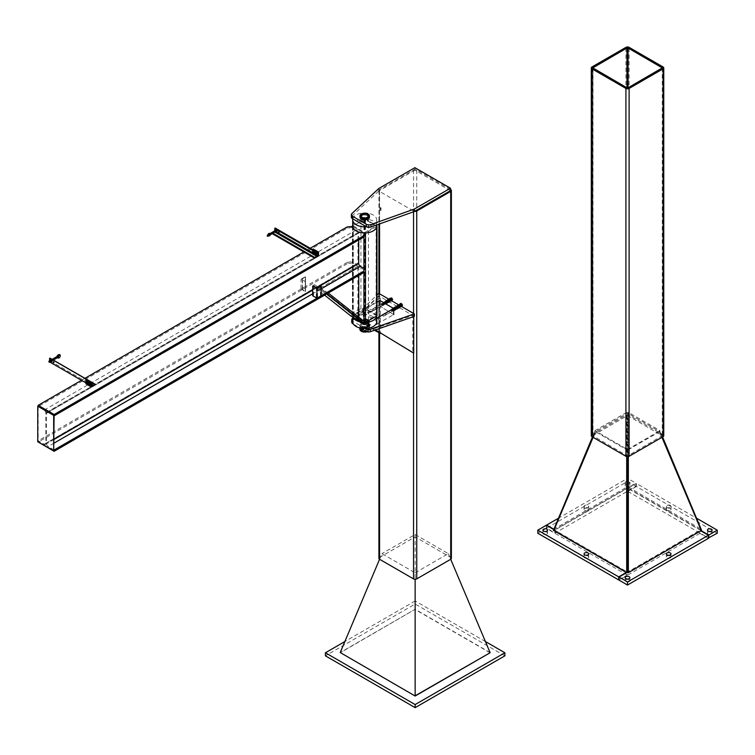 <?xml version="1.0" encoding="UTF-8"?>
<svg xmlns="http://www.w3.org/2000/svg" width="755" height="755" viewBox="0 0 755 755"><rect width="100%" height="100%" fill="white"/><g stroke="black" fill="none" stroke-linecap="round" stroke-linejoin="round"><path stroke-width="0.57" stroke-dasharray="3.77 2.83" d="M546.875 534.172A2.331 1.34 0 0 0 547.554 533.228A2.331 1.34 0 0 0 545.223 531.879A2.331 1.34 0 0 0 542.902 533.228A2.331 1.34 0 0 0 544.336 534.465A2.331 1.34 0 0 0 546.875 534.172M553.453 529.387L627.207 571.969L626.31 572.488M619.024 579.755L627.207 575.036L627.207 571.969M627.207 575.036L546.29 528.321L546.29 525.253M588.022 557.936A2.331 1.34 0 0 0 588.702 556.982A2.331 1.34 0 0 0 586.371 555.633A2.331 1.34 0 0 0 584.049 556.982A2.331 1.34 0 0 0 585.484 558.219A2.331 1.34 0 0 0 588.022 557.936M546.29 528.321L537.796 533.228M629.17 579.783A2.331 1.34 0 0 0 626.631 579.5A2.331 1.34 0 0 0 625.197 580.737A2.331 1.34 0 0 0 627.518 582.077A2.331 1.34 0 0 0 629.849 580.737A2.331 1.34 0 0 0 629.17 579.783M626.631 572.667L699.942 530.34L700.829 530.859M708.435 538.315L699.942 533.408L699.942 530.34M699.942 533.408L619.024 580.123M670.317 556.029A2.331 1.34 0 0 0 667.779 555.737A2.331 1.34 0 0 0 666.344 556.982A2.331 1.34 0 0 0 668.666 558.322A2.331 1.34 0 0 0 670.997 556.982A2.331 1.34 0 0 0 670.317 556.029M717.25 533.228L636.333 486.503L636.333 483.445L696.978 518.449M667.024 505.454A2.331 1.34 180 0 1 669.562 505.161A2.331 1.34 180 0 1 670.997 506.397A2.331 1.34 180 0 1 668.666 507.747A2.331 1.34 180 0 1 666.344 506.397A2.331 1.34 180 0 1 667.024 505.454M701.15 530.671L627.839 488.343L636.333 483.445M636.333 486.503L627.839 491.411L627.839 488.343M667.024 508.521A2.331 1.34 0 0 0 666.344 509.465A2.331 1.34 0 0 0 668.666 510.814A2.331 1.34 0 0 0 670.997 509.465A2.331 1.34 0 0 0 669.562 508.228A2.331 1.34 0 0 0 667.024 508.521M708.171 532.275A2.331 1.34 0 0 0 707.492 533.228A2.331 1.34 0 0 0 709.813 534.568A2.331 1.34 0 0 0 712.144 533.228A2.331 1.34 0 0 0 710.71 531.982A2.331 1.34 0 0 0 708.171 532.275M627.839 491.411L708.435 537.947M636.012 486.324L627.518 481.416L546.601 528.132L555.104 533.039L636.012 486.324L636.012 483.257L555.104 529.972L553.575 529.095M555.104 533.039L555.104 529.972M546.601 528.132L546.601 525.442M627.518 481.416L627.518 478.359L636.012 483.257M584.729 510.418A2.331 1.34 0 0 0 587.267 510.71A2.331 1.34 0 0 0 588.702 509.465A2.331 1.34 0 0 0 586.371 508.124A2.331 1.34 0 0 0 584.049 509.465A2.331 1.34 0 0 0 584.729 510.418M584.729 507.351A2.331 1.34 180 0 1 584.049 506.397A2.331 1.34 180 0 1 586.371 505.057A2.331 1.34 180 0 1 588.702 506.397A2.331 1.34 180 0 1 587.267 507.643A2.331 1.34 180 0 1 584.729 507.351M625.876 486.664A2.331 1.34 0 0 0 628.415 486.956A2.331 1.34 0 0 0 629.849 485.71A2.331 1.34 0 0 0 627.518 484.37A2.331 1.34 0 0 0 625.197 485.71A2.331 1.34 0 0 0 625.876 486.664M625.876 483.596A2.331 1.34 180 0 1 625.197 482.643A2.331 1.34 180 0 1 627.518 481.303A2.331 1.34 180 0 1 629.849 482.643A2.331 1.34 180 0 1 627.518 483.993A2.331 1.34 180 0 1 625.876 483.596M558.068 518.449L627.518 478.359M628.349 456.567L628.349 449.735L659.889 431.53L659.058 431.284L700.791 530.161L627.518 487.862L554.255 530.161L595.978 431.275L627.518 413.07L627.518 456.662L627.528 413.07L659.058 431.275L627.528 449.489L627.518 456.662L627.518 449.489L595.978 431.284L554.255 530.161L627.518 572.46L700.791 530.161L659.058 431.284L659.889 430.567L628.349 412.362L627.528 413.07M701.319 529.708L700.791 530.161L701.612 530.406M662.579 436.956L659.889 430.567M628.349 412.362L628.349 487.145L627.518 487.853L626.697 487.145L626.697 412.362L627.518 413.07M628.349 487.145L701.612 529.453M553.717 529.708L554.255 530.161L553.424 530.406M553.424 529.453L626.697 487.145M626.697 412.362L595.157 430.567L595.978 431.275L595.157 431.53L626.697 449.735L626.697 456.567M595.157 430.567L592.458 436.956M592.779 437.145L595.157 431.53M626.697 449.735L627.518 449.489M628.349 449.735L627.528 449.489M659.889 431.53L662.258 437.145M663.758 435.748A2.256 1.302 0 0 0 663.098 434.823L629.113 415.203A2.256 1.302 0 0 0 625.923 415.203L591.948 434.823A2.256 1.302 0 0 0 591.288 435.748M593.005 435.437L626.99 415.816L628.056 415.816L662.248 435.748L628.056 455.671L626.99 455.671L592.788 435.748L593.005 68.205L593.005 436.05M378.765 332.955L378.765 296.168L380.312 296.696L380.312 332.851M374.942 330.105L357.398 319.091L380.312 296.696M378.765 296.168L355.841 318.563L357.398 319.091M355.841 318.563L374.489 330.265M374.018 328.689L412.806 315.458L412.806 352.236L375.49 329.916M413.721 316.562L374.942 329.586M413.721 353.132L412.806 352.236M413.721 316.354L412.806 315.458M367.355 326A3.756 2.171 0 0 0 368.459 324.471A3.756 2.171 0 0 0 364.703 322.3A3.756 2.171 0 0 0 360.947 324.471A3.756 2.171 0 0 0 363.268 326.471A3.756 2.171 0 0 0 367.355 326M367.355 323.546A3.756 2.171 180 0 1 363.268 324.018A3.756 2.171 180 0 1 360.947 322.017A3.756 2.171 180 0 1 364.703 319.846A3.756 2.171 180 0 1 368.459 322.017A3.756 2.171 180 0 1 367.355 323.546M388.636 299.046L391.656 300.792M398.517 304.756L401.528 306.492M414.344 316.345L378.774 295.809L378.774 293.355M352.689 318.242L376.981 295.063M378.774 295.809L352.283 321.092A3.756 2.171 0 0 0 351.736 322.215M365.439 328.567L352.84 321.29A3.756 2.171 180 0 1 352.689 321.205M353.482 324.112L360.428 328.132M367.355 218.714A3.756 2.171 180 0 1 363.268 219.177A3.756 2.171 180 0 1 360.947 217.176A3.756 2.171 180 0 1 364.703 215.015A3.756 2.171 180 0 1 368.459 217.176A3.756 2.171 180 0 1 367.355 218.714M450.452 190.666L414.882 170.12L414.882 167.676M414.882 170.12L378.774 190.968L378.774 188.514M367.355 221.158A3.756 2.171 0 0 0 368.459 219.63A3.756 2.171 0 0 0 364.703 217.459A3.756 2.171 0 0 0 360.947 219.63A3.756 2.171 0 0 0 363.268 221.63A3.756 2.171 0 0 0 367.355 221.158M380.397 210.296L380.973 210.437L380.397 210.296M378.774 190.968L351.934 216.024A3.756 2.171 0 0 0 351.368 217.166M367.355 215.647A3.756 2.171 0 0 0 363.268 215.175A3.756 2.171 0 0 0 360.947 217.176A3.756 2.171 0 0 0 364.703 219.346A3.756 2.171 0 0 0 368.459 217.176A3.756 2.171 0 0 0 367.355 215.647M369.431 217.176A4.728 2.727 0 0 0 368.053 215.251A4.728 2.727 0 0 0 362.891 214.656A4.728 2.727 0 0 0 359.975 217.176M367.355 327.594A3.756 2.171 180 0 1 368.459 329.123A3.756 2.171 180 0 1 367.355 330.662A3.756 2.171 180 0 1 362.051 330.662A3.756 2.171 180 0 1 360.947 329.123A3.756 2.171 180 0 1 363.268 327.123A3.756 2.171 180 0 1 367.355 327.594M367.355 326.679L366.911 325.301L367.355 326.679M367.251 214.599A3.756 2.171 0 0 0 362.164 214.599M360.956 216.072A3.756 2.171 0 0 0 360.947 216.194A3.756 2.171 0 0 0 364.703 218.365A3.756 2.171 0 0 0 368.459 216.194A3.756 2.171 0 0 0 368.449 216.072M361.532 328.689L362.494 329.765L361.532 328.689M367.147 327.963A3.454 1.991 0 0 0 362.258 327.963A3.454 1.991 0 0 0 362.258 330.784A3.454 1.991 0 0 0 367.147 330.784A3.454 1.991 0 0 0 367.147 327.963M367.383 320.469A3.794 2.189 0 0 0 363.249 319.988A3.794 2.189 0 0 0 360.909 322.017A3.794 2.189 0 0 0 364.703 324.206A3.794 2.189 0 0 0 368.497 322.017A3.794 2.189 0 0 0 367.383 320.469M368.053 320.082A4.728 2.727 0 0 0 362.891 319.488A4.728 2.727 0 0 0 359.975 322.017A4.728 2.727 0 0 0 364.703 324.744A4.728 2.727 0 0 0 369.431 322.017A4.728 2.727 0 0 0 368.053 320.082M367.383 320.101A3.794 2.189 180 0 1 368.497 321.649A3.794 2.189 180 0 1 364.703 323.838A3.794 2.189 180 0 1 360.909 321.649A3.794 2.189 180 0 1 363.249 319.629A3.794 2.189 180 0 1 367.383 320.101M368.053 319.714A4.728 2.727 180 0 1 369.431 321.649A4.728 2.727 180 0 1 364.703 324.376A4.728 2.727 180 0 1 359.975 321.649A4.728 2.727 180 0 1 362.891 319.12A4.728 2.727 180 0 1 368.053 319.714M360.824 329.095L361.796 330.161L360.824 329.095M361.503 328.708L362.466 329.775L362.023 328.406L361.503 328.708M367.383 327.821A3.794 2.189 0 0 0 363.249 327.349A3.794 2.189 0 0 0 360.909 329.369A3.794 2.189 0 0 0 362.023 330.916A3.794 2.189 0 0 0 366.156 331.398A3.794 2.189 0 0 0 368.497 329.369A3.794 2.189 0 0 0 367.383 327.821M360.616 330.747A4.728 2.727 180 0 1 359.975 329.369A4.728 2.727 180 0 1 366.515 326.849A4.728 2.727 180 0 1 369.431 329.369A4.728 2.727 180 0 1 367.024 331.756M362.023 327.245A3.794 2.189 180 0 1 360.909 325.698A3.794 2.189 180 0 1 364.703 323.508A3.794 2.189 180 0 1 368.497 325.698A3.794 2.189 180 0 1 366.156 327.717A3.794 2.189 180 0 1 362.023 327.245M366.515 323.168A4.728 2.727 0 0 0 359.975 325.698A4.728 2.727 0 0 0 364.703 328.425A4.728 2.727 0 0 0 369.431 325.698A4.728 2.727 0 0 0 366.515 323.168M367.411 325.292L368.44 326.33L367.411 325.292M366.741 325.688L367.77 326.717L366.741 325.688M369.62 325.027L370.356 324.886L369.45 323.923L369.62 325.027M361.201 329.888L361.787 330.086L361.032 328.784L361.201 329.888M369.733 324.914L370.356 324.792L369.903 324.008L369.733 324.914M360.503 328.482L361.532 330.633L362.315 330.388M362.183 329.199L360.852 328.368M360.626 329.671L360.022 330.02M361.532 330.633L360.937 330.983M367.968 324.301L369.072 326.585L367.685 326.377L367.477 324.471A1.274 0.736 -120 0 0 367.128 325.235A1.274 0.736 -120 0 0 367.685 326.377A1.274 0.736 -120 0 0 368.572 326.755A1.274 0.736 -120 0 0 368.921 326A1.274 0.736 -120 0 0 368.374 324.848A1.274 0.736 -120 0 0 367.477 324.471L368.393 324.055L367.562 324.31L367.704 325.575L368.666 326.594L369.497 326.339L368.393 324.055M367.827 326.066L368.402 326.264L367.647 324.961L367.827 326.066M368.402 325.726L368.232 324.631L368.987 325.924L368.402 325.726M368.959 324.518A1.274 0.736 60 0 1 369.506 325.66A1.274 0.736 60 0 1 369.252 326.386A1.274 0.736 60 0 1 369.157 326.424A1.274 0.736 60 0 1 368.261 326.037A1.274 0.736 60 0 1 367.713 324.895A1.274 0.736 60 0 1 367.968 324.169A1.274 0.736 60 0 1 368.062 324.131A1.274 0.736 60 0 1 368.959 324.518M368.685 325.792A1.274 0.736 -120 0 0 369.676 326.141A1.274 0.736 -120 0 0 369.676 324.659A1.274 0.736 -120 0 0 368.393 323.923A1.274 0.736 -120 0 0 368.685 325.792M368.846 325.443L368.695 324.442L369.374 325.622L368.846 325.443M368.421 325.688L368.95 325.867L368.27 324.688L368.421 325.688M392.619 310.692A0.972 0.566 -120 0 0 391.439 309.446A0.972 0.566 -120 0 0 392.421 311.145A0.972 0.566 -120 0 0 392.619 310.692M383.908 315.722A0.972 0.566 60 0 1 382.738 315.609A0.972 0.566 60 0 1 383.483 314.741A0.972 0.566 60 0 1 383.908 315.722M381.36 304.199A0.972 0.566 -120 0 0 382.54 305.435A0.972 0.566 -120 0 0 381.568 303.746A0.972 0.566 -120 0 0 381.36 304.199M372.659 309.22A0.972 0.566 -120 0 0 373.838 310.465A0.972 0.566 -120 0 0 372.857 308.776A0.972 0.566 -120 0 0 372.659 309.22M393.685 314.618L380.303 306.398L393.685 314.618L376.688 324.178A12.165 7.022 180 0 0 376.764 323.442A12.165 7.022 180 0 0 363.315 316.458L363.098 310.201L376.981 302.189M393.685 314.127L393.685 308.484L380.303 300.764L380.303 306.398M363.098 310.201L363.098 316.336L379.878 306.643L380.303 300.764M376.717 316.732A12.165 7.022 0 0 0 363.315 310.324M378.132 317.525A0.897 0.519 60 0 1 378.585 319.044A0.897 0.519 60 0 1 377.679 317.477A0.897 0.519 60 0 1 378.132 317.525M378.142 317.525A0.897 0.519 -120 0 0 377.689 318.516A0.897 0.519 -120 0 0 378.727 318.317A0.897 0.519 -120 0 0 378.142 317.525M385.569 314.703A0.897 0.519 60 0 1 385.116 313.183A0.897 0.519 60 0 1 386.022 314.75A0.897 0.519 60 0 1 385.569 314.703M401.5 305.511A0.897 0.519 -120 0 0 401.953 304.51A0.897 0.519 -120 0 0 400.914 304.709A0.897 0.519 -120 0 0 401.5 305.511M400.858 305.605L401.5 305.879A1.35 0.783 60 0 1 400.669 304.841L400.858 305.605L399.886 306.171L399.527 305.511A1.35 0.783 -120 0 0 400.348 306.539L399.886 306.171M400.858 303.397L400.669 303.736A1.35 0.783 60 0 1 401.5 303.67A1.35 0.783 60 0 1 402.33 304.699A1.35 0.783 60 0 1 402.33 305.803A1.35 0.783 60 0 1 401.5 305.879L401.962 306.237M399.404 304.775A1.35 0.783 -120 0 0 399.527 305.511L399.527 304.407M400.99 306.804L400.348 306.539A1.35 0.783 -120 0 0 400.509 306.615M400.31 304.18L400.669 304.841A1.35 0.783 60 0 1 400.669 303.736L399.329 304.746M399.905 304.652L401.047 303.991L399.905 304.652A0.897 0.519 -120 0 0 400.801 306.209L401.953 305.548A0.897 0.519 60 0 1 401.047 303.991A0.897 0.519 60 0 1 401.953 305.548L400.801 306.209M398.98 307.964L397.876 307.323L397.517 305.558A1.35 0.783 -120 0 0 397.517 306.662A1.35 0.783 -120 0 0 398.347 307.691A1.35 0.783 -120 0 0 398.942 307.795M398.347 307.323A0.897 0.519 -120 0 0 398.8 306.332A0.897 0.519 -120 0 0 397.753 306.53A0.897 0.519 -120 0 0 398.347 307.323M399.489 304.822A1.35 0.783 60 0 1 400.32 305.85A1.35 0.783 60 0 1 400.32 306.955A1.35 0.783 60 0 1 399.489 307.03A1.35 0.783 60 0 1 398.668 306.002A1.35 0.783 60 0 1 398.668 304.897A1.35 0.783 60 0 1 399.489 304.822M399.489 306.662A0.897 0.519 60 0 1 399.046 305.152A0.897 0.519 60 0 1 399.942 306.709A0.897 0.519 60 0 1 399.489 306.662M398.857 304.558L398.3 305.341L399.961 307.398M397.328 305.907L398.3 305.341M397.876 307.323L398.857 306.766M397.725 305.511L397.894 305.813C398.376 308.163 398.3 308.04 397.668 305.416L397.894 305.813C398.376 308.163 398.3 308.04 397.668 305.416M400.471 306.398L398.3 307.653L397.574 305.992L398.81 307.549M391.93 309.191L391.93 309.191C392.864 311.843 392.864 311.966 391.93 309.559L391.93 309.191C392.864 311.843 392.864 311.966 391.93 309.559M368.261 311.824A0.897 0.519 60 0 1 368.714 313.334A0.897 0.519 60 0 1 367.808 311.777A0.897 0.519 60 0 1 368.261 311.824A0.897 0.519 -120 0 0 367.808 312.815A0.897 0.519 -120 0 0 368.846 312.617A0.897 0.519 -120 0 0 368.261 311.824M375.697 309.003A0.897 0.519 -120 0 0 376.141 308.002A0.897 0.519 -120 0 0 375.103 308.21A0.897 0.519 -120 0 0 375.697 309.003M391.618 299.801A0.897 0.519 60 0 1 391.175 298.291A0.897 0.519 60 0 1 392.072 299.848A0.897 0.519 60 0 1 391.618 299.801M390.93 300.509L392.072 299.848L390.93 300.509A0.897 0.519 60 0 1 390.024 298.952L391.175 298.291A0.897 0.519 -120 0 0 392.072 299.848A0.897 0.519 -120 0 0 391.175 298.291L390.024 298.952M392.09 300.537L391.618 300.169A1.35 0.783 -120 0 0 392.449 300.103A1.35 0.783 -120 0 0 392.449 298.999A1.35 0.783 -120 0 0 391.618 297.961A1.35 0.783 -120 0 0 390.797 298.036A1.35 0.783 -120 0 0 390.797 299.14L390.986 297.697M390.637 300.915A1.35 0.783 60 0 1 390.477 300.839L391.109 301.103M390.014 300.471L390.477 300.839A1.35 0.783 60 0 1 389.646 299.801L390.014 300.471L390.986 299.905L390.797 299.14A1.35 0.783 -120 0 0 391.618 300.169L390.986 299.905M389.646 298.697L389.646 299.801A1.35 0.783 60 0 1 389.523 299.074M390.439 298.48L389.457 299.046M390.08 301.698L389.618 301.33A1.35 0.783 -120 0 0 390.448 301.254A1.35 0.783 -120 0 0 390.448 300.15A1.35 0.783 -120 0 0 389.618 299.122A1.35 0.783 -120 0 0 388.787 299.197L388.976 298.857M389.108 302.075A1.35 0.783 60 0 1 388.466 301.991A1.35 0.783 60 0 1 387.645 300.962L389.108 302.264M388.004 301.623L388.976 301.066L388.787 299.197A1.35 0.783 -120 0 0 388.787 300.301A1.35 0.783 -120 0 0 389.618 301.33L388.976 301.066M388.004 299.414L387.645 300.962A1.35 0.783 60 0 1 387.645 299.858A1.35 0.783 60 0 1 387.692 299.801M388.919 300.632L388.202 301.707L388.919 300.632A0.897 0.519 60 0 1 387.881 300.83A0.897 0.519 60 0 1 388.797 300.443M387.447 300.207L388.429 299.641M389.618 300.962A0.897 0.519 -120 0 0 390.071 299.971A0.897 0.519 -120 0 0 389.033 300.169A0.897 0.519 -120 0 0 389.618 300.962M387.457 300.433L388.523 301.906L390.599 300.698M382.653 305.048L381.634 303.793L382.058 303.491L381.634 305.246L382.058 303.491L381.247 303.548L382.153 303.472M352.811 218.893A12.014 6.937 180 0 1 365.552 212.957A12.014 6.937 180 0 1 376.717 219.875A12.014 6.937 180 0 1 373.197 224.782A12.014 6.937 180 0 1 366.401 226.745M376.717 226.009A12.014 6.937 0 0 0 364.703 219.073A12.014 6.937 0 0 0 352.689 226.009M352.689 321.649A12.014 6.937 180 0 1 364.703 314.712A12.014 6.937 180 0 1 376.717 321.649A12.014 6.937 180 0 1 376.688 322.111M376.698 315.949A12.014 6.937 0 0 0 376.717 315.514A12.014 6.937 0 0 0 364.703 308.578A12.014 6.937 0 0 0 352.689 315.514A12.014 6.937 0 0 0 353.095 317.298M361.626 322.225A12.014 6.937 0 0 0 365.458 322.442M376.981 315.514A1.123 0.651 0 0 0 376.651 315.052L365.505 308.616A1.123 0.651 0 0 0 363.91 308.616L352.755 315.052A1.123 0.651 0 0 0 352.425 315.514A1.123 0.651 0 0 0 352.755 315.977L363.91 322.413A1.123 0.651 0 0 0 364.297 322.555M352.755 226.462A1.123 0.651 180 0 1 352.717 226.443L363.948 232.927A1.123 0.651 180 0 1 363.91 232.908L352.755 226.462L352.755 315.977M352.689 225.585A1.123 0.651 180 0 1 352.755 225.547L363.91 219.11A1.123 0.651 180 0 1 365.505 219.11L376.651 225.547A1.123 0.651 180 0 1 376.717 225.585M353.293 225.849L364.439 232.597L376.226 226.009L364.967 219.412L353.293 225.849L353.293 315.364L364.967 308.927L376.226 315.514L364.439 322.111L353.293 315.364M376.698 226.443A1.123 0.651 180 0 1 376.651 226.462L365.505 232.908A1.123 0.651 180 0 1 365.458 232.927M328.293 293.006L314.212 284.588L351.962 314.571L364.703 321.923M324.612 295.13L313.231 286.098L326.632 293.969M326.953 291.94L325.981 293.45M314.212 284.588L313.231 286.098M351.962 314.571L350.99 316.081M358.757 317.204L358.757 318.497L321.007 288.514L358.757 266.713L358.757 275.424M357.908 266.222L320.158 288.023L357.908 318.006L357.908 266.222L358.757 266.713M321.007 288.514L320.158 288.023M358.757 318.497L357.908 318.006M305.275 276.783L302.51 278.869A0.897 0.519 -0 0 0 302.51 279.605L305.379 281.634L301.028 279.237L305.275 276.783L305.275 286.598L301.028 289.052L301.028 279.237M301.028 289.052L305.275 291.505L302.51 289.42A0.897 0.519 180 0 1 302.51 288.684L305.275 286.598M305.275 291.505L305.275 281.69M312.702 295.79L316.317 297.385A0.897 0.519 -0 0 0 317.591 297.385L321.196 295.79M352.207 226.151L352.207 227.463L356.36 229.86A2.256 1.302 60 0 1 357.955 232.615L357.955 263.099A2.256 1.302 60 0 1 357.493 264.127A2.256 1.302 60 0 1 356.36 264.024L352.207 261.617L352.207 262.938L364.457 270.007M358.71 239.977L358.71 233.05A2.256 1.302 60 0 1 359.172 232.021A2.256 1.302 60 0 1 360.305 232.134L364.457 234.531M38.175 441.996L38.175 440.807L44.167 444.261A2.256 1.302 -120 0 0 45.3 444.374A2.256 1.302 -120 0 0 45.762 443.345L45.762 412.862A2.256 1.302 -120 0 0 44.167 410.107L38.175 406.643L38.175 405.945L38.175 441.505L54.105 450.697M54.105 415.835L48.112 412.381A2.256 1.302 -120 0 0 46.98 412.268A2.256 1.302 -120 0 0 46.517 413.296L46.517 443.78A2.256 1.302 -120 0 0 48.112 446.535L54.105 449.999M352.207 262.938L347.187 263.712L347.187 262.4L352.207 261.617M347.187 262.4L38.175 440.807M352.207 227.463L347.187 228.237L38.175 406.643M347.187 228.237L347.187 226.925M310.23 248.263L303.859 251.943M84.956 378.321L81.502 380.312M347.187 263.712L38.175 442.119M87.684 382.049L88.458 382.861L87.684 382.049M87.74 383.059L86.967 382.247L87.712 383.049M92.119 386.447L86.806 383.38L86.806 379.708M86.806 383.38L85.957 383.87M85.957 383.295L85.957 382.313M90.336 383.578L91.11 384.399L90.336 383.578M90.392 384.597L89.618 383.776L90.392 384.597M315.883 253.369L316.656 254.18L315.883 253.369M313.231 251.83L314.005 252.642L313.231 251.83M274.707 230.426L274.235 231.709L271.951 233.512L275.131 231.681L317.61 256.2L312.353 253.161L312.353 249.49M312.353 253.161L313.202 252.68L318.516 255.737M314.986 251.859L314.212 251.047L314.958 251.849M313.202 252.68L313.202 248.999M279.114 232.682L279.067 231.559L278.586 231.776M276.405 230.02L276.745 231.162L276.405 230.02M313.684 251.538L314.014 252.68L313.684 251.538M316.336 253.076L316.675 254.209L316.336 253.076M275.131 231.681L275.131 228.001M315.911 253.321L316.251 254.454L315.911 253.321M313.259 251.783L313.589 252.925L313.259 251.783M275.981 230.266L276.321 231.407L275.981 230.266M53.473 361.749L53.945 361.522L53.992 362.655M51.293 359.993L51.623 361.126L51.293 359.993M88.561 381.511L88.901 382.653L88.561 381.511M91.213 383.049L91.553 384.182L91.213 383.049M52.51 359.72L92.487 382.804L50.019 358.276L50.151 360.918L52.775 360.059L49.594 361.89L49.594 360.399M50.868 360.239L51.198 361.371L50.868 360.239M88.137 381.756L88.477 382.898L88.137 381.756M90.789 383.295L91.129 384.427L90.789 383.295M92.063 382.738L92.063 386.418L85.872 382.842M95.253 384.578L52.775 360.059M316.336 254.114L315.609 253.35L316.336 254.114M318.393 252.925L317.666 252.161L318.393 252.85M315.222 253.01L314.722 254.218M315.222 253.935L315.911 254.794L315.411 255.077M315.911 254.794L316.6 254.728M317.94 253.038L317.874 253.529A0.972 0.566 -120 0 0 316.496 252.736A0.972 0.566 -120 0 0 316.836 253.623L316.553 252.236L318.516 252.708L317.846 251.83L317.213 252.321A0.972 0.566 60 0 1 318.601 253.114A0.972 0.566 60 0 1 317.213 252.321L317.846 253.671L318.534 253.614L317.534 254.02A0.972 0.566 -120 0 0 317.874 253.529L317.94 253.954M317.251 252.179L317.846 251.83M317.251 254.02L316.836 253.623A0.972 0.566 -120 0 0 317.534 254.02L317.846 253.671M316.553 253.161L317.157 252.812M318.336 252.963L317.61 252.198L318.336 252.963M316.553 252.236L317.157 251.896M313.684 252.585L312.957 251.821L313.684 252.585M315.741 251.396L315.014 250.632L315.741 251.321M312.57 251.481L312.06 252.689M312.57 252.397L313.259 253.255L312.759 253.548M313.259 253.255L313.948 253.199M315.883 252.076L315.599 250.698L314.561 250.783A0.972 0.566 60 0 1 315.939 251.585A0.972 0.566 60 0 1 314.561 250.783L315.194 252.142L315.883 252.076L314.873 252.491A0.972 0.566 -120 0 0 315.222 252L315.279 252.425M315.279 251.509L315.222 252A0.972 0.566 -120 0 0 313.844 251.207A0.972 0.566 -120 0 0 314.184 252.095L313.901 250.707L315.279 251.509L315.883 251.16M314.59 250.651L315.194 250.301M314.59 252.491L314.184 252.095A0.972 0.566 -120 0 0 314.873 252.491L315.194 252.142M313.901 251.632L314.505 251.283M315.675 251.434L314.948 250.669L315.675 251.434M313.901 250.707L314.505 250.358M88.731 384.578L89.128 385.258M91.091 382.87A0.972 0.566 -120 0 0 92.469 383.672A0.972 0.566 -120 0 0 91.091 382.87L92.119 382.785L92.403 384.163L91.714 384.229L91.091 382.87M91.902 384.455L91.902 383.531L90.525 382.738L91.213 384.522L92.403 384.163M91.213 384.522L91.714 384.229M91.902 383.531L92.403 383.247M90.525 383.663L91.025 383.37M90.525 382.738L91.025 382.445M91.213 382.681L91.714 382.389M91.638 383.842L90.911 383.078L91.638 383.842M90.572 385.229L89.883 385.286L89.194 383.512M89.194 384.427L88.59 384.776M89.883 385.286L89.279 385.635M91.515 384.116L90.487 383.323L91.091 384.361L89.524 385.267L88.92 384.229L89.637 383.814L90.364 384.578L89.637 383.814M90.289 385.22A0.972 0.566 -120 0 0 89.6 383.446A0.972 0.566 -120 0 0 90.289 385.22M89.751 381.709L89.817 382.134A0.972 0.566 -120 0 0 89.468 381.247L89.25 382.002L87.873 381.209L89.468 381.247A0.972 0.566 -120 0 0 88.429 381.341L88.373 380.916M89.817 382.134L89.468 382.625A0.972 0.566 -120 0 0 89.817 382.134M88.561 381.143L89.062 380.85M88.986 382.313L88.259 381.549L88.986 382.313M88.779 382.228L88.429 381.341A0.972 0.566 -120 0 0 89.468 382.625L88.779 382.228M87.873 381.209L88.561 382.983L89.25 382.927L89.25 382.002M89.25 382.927L89.751 382.634M87.873 382.124L88.373 381.832M86.079 383.049L86.466 383.719M88.561 382.983L89.062 382.691M87.589 383.323L86.863 383.738L86.268 382.7L87.835 381.785L88.439 382.832L88.259 381.549M87.92 383.691L87.221 383.757L86.532 381.973M86.532 382.898L85.938 383.247M87.221 383.757L86.627 384.097M87.637 382.313A0.972 0.566 -120 0 0 86.938 383.295A0.972 0.566 -120 0 0 87.637 382.313M269.091 234.267L268.761 233.597M270.139 234.682L269.941 233.616M269.016 235.154L269.828 235.305M277.812 229.076L278.519 229.954M276.075 231.105L275.811 229.831A0.972 0.566 -120 0 0 276.405 231.37L277.868 230.653L277.472 229.624L276.538 229.416A0.972 0.566 60 0 1 277.727 230.898A0.972 0.566 60 0 1 276.538 230.209L276.67 230.756M275.669 230.077L276.538 230.209A0.972 0.566 60 0 1 276.538 229.416L276.273 229.728M277.264 231.002L277.01 231.313A0.972 0.566 -120 0 0 275.811 229.831L276.868 229.973L277.264 231.002L277.868 230.653M276.868 231.568L276.405 231.37A0.972 0.566 -120 0 0 277.01 231.313L277.472 231.219M277.132 230.643L276.83 229.633L277.132 230.643M276.405 231.068L276.113 230.058L276.405 231.068M276.868 229.973L277.472 229.624M276.075 229.511L276.67 229.161M275.528 229.831L275.386 230.87A0.972 0.566 60 0 1 276.585 230.766A0.972 0.566 60 0 1 275.386 230.87L276.321 231.879M275.122 230.398L274.66 231.285A0.972 0.566 -120 0 0 275.179 231.974M275.264 232.03L274.66 231.285A0.972 0.566 -120 0 1 274.575 230.936M277.396 229.303L274.962 230.719L275.556 231.757L278.406 230.115M275.981 230.332L276.283 231.341L275.981 230.332M275.528 231.417L274.924 231.766M58.295 357.153L57.427 357.625M58.088 356.209L57.663 355.473M57.125 357.662L56.7 356.926M57.946 356.955L57.493 357.634M50.264 360.843L50.264 360.05A0.972 0.566 -120 0 0 50.868 361.588L50.264 360.843M50.009 360.361L49.405 360.711L50.141 362.004M50.406 361.39L49.802 361.739M50.056 361.947A0.972 0.566 60 0 1 49.453 360.909M51.161 361.315L50.566 360.267L51.161 361.315L50.141 361.702L49.839 360.692L52.123 359.371M51.198 361.853L50.868 361.588A0.972 0.566 -120 0 0 50.868 359.993A0.972 0.566 -120 0 0 50.264 360.05L50.406 359.795M50.689 359.805L50.689 360.597A0.972 0.566 60 0 1 51.293 359.748L50.689 359.805M51.415 359.389L52.35 359.597L52.746 360.626L52.35 361.192L51.415 360.182A0.972 0.566 -120 0 0 52.605 360.078A0.972 0.566 -120 0 0 51.415 360.182L51.415 359.389M50.557 360.05L51.151 359.701M50.953 359.484L51.548 359.135M51.746 359.946L51.293 359.748A0.972 0.566 60 0 1 51.293 361.343A0.972 0.566 60 0 1 50.689 360.597L51.746 361.541L51.746 359.946L52.35 359.597M52.152 360.966L52.746 360.626M52.01 359.635L52.312 360.645L52.01 359.635M51.293 360.05L51.585 361.069L51.293 360.05M51.746 361.541L52.35 361.192M50.953 361.079L51.548 360.73M450.452 189.439L416.741 169.969A2.256 1.302 0 0 0 413.551 169.969L379.567 189.59A2.256 1.302 0 0 0 378.906 190.505A2.256 1.302 0 0 0 379.567 191.43L413.551 211.051A2.256 1.302 0 0 0 414.561 211.381M451.377 558.36A2.256 1.302 0 0 0 450.716 557.435L416.741 537.824A2.256 1.302 0 0 0 413.551 537.824L379.567 557.435A2.256 1.302 0 0 0 378.906 558.36M379.576 559.285L381.954 553.66L415.146 572.828L415.146 579.274M415.146 572.828L448.338 553.66L415.146 534.502L381.954 553.66M415.146 534.502L415.146 609.285L340.222 652.537M448.338 553.66L450.707 559.285M490.061 652.537L415.146 609.285L340.222 652.773M490.061 652.773L415.146 609.521M504.869 655.84L415.146 604.038L325.414 655.84M485.427 641.542L415.146 600.971L415.146 604.038M415.146 600.971L344.865 641.542M663.098 434.823L663.098 66.978M626.99 415.816L626.99 455.671M591.948 434.823L591.948 66.978M629.113 415.203L629.113 47.357M625.923 415.203L625.923 47.357M628.056 415.816L628.056 455.671M662.031 436.05L662.031 435.437M352.283 318.638L352.283 321.092M352.84 322.725L352.84 321.29M351.934 213.571L351.934 216.024M366.939 326.575L367.515 326.773L366.77 325.471L366.939 326.575M352.755 225.547L352.755 315.052M363.91 232.908L363.91 235.72M363.91 268.374L363.91 271.187M363.91 321.29L363.91 322.413M353.293 226.16L353.293 315.666M364.439 219.412L364.439 308.927M364.967 219.412L364.967 308.927M363.91 219.11L363.91 308.616M365.505 219.11L365.505 308.616M376.651 225.547L376.651 315.052M364.967 232.597L364.967 322.111M364.439 232.597L364.439 322.111M376.122 226.16L376.122 315.666M376.122 225.849L376.122 315.364M305.379 286.655L305.379 276.849M305.379 287.023L305.379 277.217M302.51 288.684L302.51 278.869M305.379 291.071L305.379 281.266M302.51 289.42L302.51 279.605M305.379 291.439L305.379 281.634M316.317 297.385L316.317 287.579M317.591 297.385L317.591 287.579M321.092 295.733L321.092 285.918M320.46 295.733L320.46 285.918M313.448 295.733L313.448 285.918M312.806 295.733L312.806 285.918M357.955 232.615L45.762 412.862M356.36 229.86L44.167 410.107M357.955 263.099L45.762 443.345M356.36 264.024L44.167 444.261M316.817 287.721L312.702 290.099M54.105 439.401L46.517 443.78M321.196 288.872L312.702 293.78M54.105 443.081L48.112 446.535M358.71 233.05L46.517 413.296M360.305 232.134L48.112 412.381M272.923 233.276L272.215 232.87M274.943 232.115L274.235 231.709M316.307 254.897L314.665 253.944M313.655 253.369L312.013 252.415M276.358 231.832L274.707 230.879M50.491 360.881L50.019 360.607M95.253 384.389L52.775 359.871M316.76 253.869L316.034 253.104L316.76 253.869M314.108 252.34L313.382 251.575L314.108 252.34M90.911 383.078L88.92 384.229M271.432 232.748L271.734 233.757M55.238 357.568L55.54 358.587M450.716 189.59L450.716 557.435M416.741 169.969L416.741 537.824M379.567 189.59L379.567 557.435M413.551 169.969L413.551 537.824M379.567 191.43L379.567 223.924M379.567 293.818L379.567 333.229M413.551 211.051L413.551 211.787M413.551 313.429L413.551 353.029M542.902 530.161L542.902 533.228M547.554 530.161L547.554 533.228M584.049 553.915L584.049 556.982M588.702 553.915L588.702 556.982M625.197 577.669L625.197 580.737M629.849 577.669L629.849 580.737M666.344 553.915L666.344 556.982M670.997 553.915L670.997 556.982M666.344 506.397L666.344 509.465M670.997 506.397L670.997 509.465M707.492 530.161L707.492 533.228M712.144 530.161L712.144 533.228M584.049 506.397L584.049 509.465M588.702 506.397L588.702 509.465M625.197 482.643L625.197 485.71M629.849 482.643L629.849 485.71M592.788 67.893L592.788 435.748M662.248 67.893L662.248 435.748M360.947 322.017L360.947 324.471M368.459 322.017L368.459 324.471M360.947 215.949L360.947 219.63M368.459 215.949L368.459 219.63M380.973 210.437L380.973 207.984M380.293 210.437L380.293 207.984M368.459 329.123L368.459 321.951M368.459 320.705L368.459 216.194M360.947 329.123L360.947 321.951M360.947 321.828L360.947 216.194M362.494 329.765L367.742 326.736M361.673 328.331L367.609 324.905M361.796 330.161L362.466 329.775M360.975 328.736L361.645 328.35M367.77 326.717L368.44 326.33M360.909 325.698L360.909 329.369M368.497 325.698L368.497 329.369M359.975 325.698L359.975 328.019M359.975 328.784L359.975 329.369M369.431 325.698L369.431 329.369M369.45 323.923L361.032 328.784M370.195 325.226L361.787 330.086M368.402 326.264L368.987 325.924M367.647 324.961L368.232 324.631M383.71 316.166L392.421 311.145M382.738 314.476L391.439 309.446M381.568 303.746L372.857 308.776M382.54 305.435L373.838 310.465M376.764 317.308L376.764 323.442M386.022 314.75L393.685 310.324L392.968 308.653L393.685 308.908M385.116 313.183L393.468 308.361M399.046 305.152L399.546 304.86M398.8 307.37L399.942 306.709M398.3 308.115L396.998 306.747L397.187 305.737M398.848 307.361C397.234 307.917 396.932 307.313 397.951 305.548C398.744 308.38 398.64 308.351 397.63 305.454M392.053 309.182C393.147 311.891 392.855 311.985 391.184 309.456C393.327 309.663 393.704 310.22 392.307 311.135M396.592 306.568L397.385 308.182M396.167 306.813L396.96 308.427M395.743 307.058L396.535 308.672M395.318 307.304L396.111 308.918M394.893 307.549L395.686 309.163M394.469 307.795L395.261 309.408M394.044 308.031L394.837 309.654M393.619 308.276L394.412 309.899M393.242 308.238L393.987 310.145M393.044 308.115L393.685 310.465M393.138 308.172L392.383 308.757L393.685 310.796M393.685 308.955L392.128 308.663L392.232 310.362L393.685 310.72M393.685 309.946L391.892 308.757L391.496 309.654L392.279 311.126M392.534 310.758L392.119 309.144L393.232 310.588L392.543 308.899L393.657 310.343M394.082 310.097L393.497 308.38M393.817 308.163L394.506 309.852M394.931 309.607L394.242 307.917M395.091 307.427L395.78 309.116M396.205 308.87L395.516 307.181M397.904 307.889L397.215 306.2M395.356 309.361L394.667 307.672M396.63 308.625L395.941 306.936M397.055 308.38L396.366 306.69M376.141 309.05L385.399 303.708L384.956 304.482L383.851 304.274L383.096 302.453L383.361 304.463L384.531 304.718L384.861 303.397M375.244 307.483L383.597 302.661M389.165 299.442L389.674 299.159M390.071 301.009L388.919 301.67M386.928 300.745L388.532 302.368M387.409 299.98L387.664 301.585L388.655 302.198M388.523 301.906L387.777 300.245L388.844 301.717M381.539 305.133C386.277 305.709 378.887 300.868 382.417 305.426M387.513 302.481L386.503 300.981M387.089 302.727L386.079 301.226M386.664 302.972L385.654 301.471M386.239 303.217L385.229 301.717M385.814 303.463L384.805 301.962M385.494 303.755L384.38 302.208M385.843 303.963L384.635 303.727L383.955 302.453M385.692 303.878L384.276 304.038L383.531 302.623M384.078 302.944L384.295 304.812L383.521 305.029L382.266 303.227L383.247 302.812L384.04 304.746L383.474 305.294L382.03 304.35L381.954 303.151L382.823 303.057L383.653 304.425L383.276 305.454L382.445 305.435M382.625 305.029L382.351 303.387L383.464 304.822L382.776 303.142L383.889 304.576L383.2 302.897L384.314 304.331L383.625 302.651L384.739 304.086L384.89 303.406M384.05 302.406L385.305 303.652M384.899 301.915L386.013 303.35M385.748 301.424L386.862 302.859M387.711 302.368L386.598 300.934M388.136 302.123L387.022 300.688M385.588 303.595L384.474 302.16M386.437 303.104L385.324 301.67M376.717 219.875L376.717 224.943M376.717 321.649L376.717 317.883M352.689 317.062L352.689 315.514M352.425 315.514L352.425 226.273M353.18 315.514L353.18 226.009M376.226 315.514L376.226 226.009M305.511 277.028L305.511 286.843M305.511 281.445L305.511 291.26M302.245 279.237L302.245 289.052M45.3 444.374L357.493 264.127M46.98 412.268L359.172 232.021M87.608 383.351L88.901 382.653M86.268 382.7L88.222 381.483M90.26 384.89L91.11 384.399M89.618 383.776L90.468 383.285M317.61 252.198L316.015 253.076M317.506 253.689L316.251 254.454M314.212 251.047L312.957 251.821M314.854 252.151L314.005 252.642M52.699 359.701L92.412 382.634M50.151 360.918L92.629 385.437M316.213 254.388L318.27 253.199M315.609 253.35L317.666 252.161M317.487 253.652L318.204 253.236M313.551 252.859L315.618 251.67M315.014 250.632L313.382 251.575M314.835 252.123L315.552 251.708M314.231 251.085L314.948 250.669M89.524 385.267L90.241 384.852M88.863 382.587L86.863 383.738M276.707 231.096L277.434 230.681M276.113 230.058L276.83 229.633M275.679 230.303L274.962 230.719M276.283 231.341L275.566 231.757M50.443 361.73L53.331 360.059M50.566 360.267L49.839 360.692M51.585 361.069L52.312 360.645M50.991 360.022L51.708 359.606M378.906 190.505L378.906 224.16M378.906 293.431L378.906 333.002"/><path stroke-width="1.13" d="M546.875 531.105A2.331 1.34 180 0 1 544.336 531.397A2.331 1.34 180 0 1 542.902 530.161A2.331 1.34 180 0 1 545.223 528.811A2.331 1.34 180 0 1 547.554 530.161A2.331 1.34 180 0 1 546.875 531.105M588.022 554.868A2.331 1.34 180 0 1 585.484 555.161A2.331 1.34 180 0 1 584.049 553.915A2.331 1.34 180 0 1 586.371 552.575A2.331 1.34 180 0 1 588.702 553.915A2.331 1.34 180 0 1 588.022 554.868M626.31 572.488L618.704 576.877L537.796 530.161L546.29 525.253L553.453 529.387M537.796 530.161L537.796 533.228L618.704 579.944L618.704 576.877M629.17 576.726A2.331 1.34 180 0 1 629.849 577.669A2.331 1.34 180 0 1 627.518 579.019A2.331 1.34 180 0 1 625.197 577.669A2.331 1.34 180 0 1 626.631 576.433A2.331 1.34 180 0 1 629.17 576.726M670.317 552.962A2.331 1.34 180 0 1 670.997 553.915A2.331 1.34 180 0 1 668.666 555.255A2.331 1.34 180 0 1 666.344 553.915A2.331 1.34 180 0 1 667.779 552.669A2.331 1.34 180 0 1 670.317 552.962M700.829 530.859L708.435 535.248L627.518 581.963L619.024 577.056L626.631 572.667M627.518 581.963L627.518 585.031L619.024 580.123L619.024 577.056M627.518 585.031L708.435 538.315L708.435 535.248M696.978 518.449L717.25 530.161L708.756 535.059L701.15 530.671M708.435 537.947L717.25 533.228L717.25 530.161M708.171 529.208A2.331 1.34 180 0 1 710.71 528.915A2.331 1.34 180 0 1 712.144 530.161A2.331 1.34 180 0 1 709.813 531.501A2.331 1.34 180 0 1 707.492 530.161A2.331 1.34 180 0 1 708.171 529.208M708.756 538.126L708.756 535.059M553.575 529.095L546.601 525.074L558.068 518.449M662.579 436.956L701.319 529.708M627.518 487.862L627.518 456.662L627.518 487.862M592.458 436.956L553.717 529.708M662.258 437.145L701.612 530.406L628.349 572.705L627.518 572.46L627.518 456.662L627.518 572.46L626.697 572.705L553.424 530.406L592.779 437.145M626.697 456.567L626.697 572.705M628.349 572.705L628.349 456.567M663.098 68.818L629.113 88.429A2.256 1.302 180 0 1 625.923 88.429L591.948 68.818A2.256 1.302 180 0 1 591.288 67.893A2.256 1.302 180 0 1 591.948 66.978L625.923 47.357A2.256 1.302 180 0 1 629.113 47.357L663.098 66.978A2.256 1.302 180 0 1 663.758 67.893A2.256 1.302 180 0 1 663.098 68.818L663.098 436.664A2.256 1.302 0 0 0 663.758 435.748L663.758 67.893M591.288 67.893L591.288 435.748A2.256 1.302 0 0 0 591.948 436.664L625.923 456.284A2.256 1.302 0 0 0 629.113 456.284L663.098 436.664M626.99 47.971L592.788 67.893L626.99 87.816L628.056 87.816L662.248 67.893L628.056 47.971L626.99 47.971L626.99 87.816M380.312 332.851L380.312 333.483L374.942 330.105M374.489 330.265L380.312 333.483M375.49 329.916L413.721 353.132L413.721 316.562M376.981 295.063L378.774 293.355L388.636 299.046M391.656 300.792L398.517 304.756M401.528 306.492L414.344 313.891L370.554 329.189A3.756 2.171 180 0 1 365.958 328.869L365.439 328.567M360.428 328.132L365.958 331.322A3.756 2.171 0 0 0 370.554 331.643L414.344 316.345L414.344 313.891M352.689 321.205A3.756 2.171 180 0 1 351.736 319.761A3.756 2.171 180 0 1 352.283 318.638L352.689 318.242M351.736 319.761L351.736 322.215A3.756 2.171 0 0 0 352.84 323.744L353.482 324.112M370.95 224.556A3.756 2.171 180 0 1 366.317 224.244L352.472 216.241A3.756 2.171 180 0 1 351.368 214.713A3.756 2.171 180 0 1 351.934 213.571L378.774 188.514L414.882 167.676L450.452 188.212L414.344 209.05L370.95 224.556L370.95 227L414.344 211.504L414.344 209.05M380.869 208.116L380.293 207.984L380.869 208.116M414.344 211.504L450.452 190.666L450.452 188.212M351.368 214.713L351.368 217.166A3.756 2.171 0 0 0 352.472 218.695L366.317 226.689A3.756 2.171 0 0 0 370.95 227M359.975 215.949L359.975 217.176A4.728 2.727 0 0 0 364.703 219.913A4.728 2.727 0 0 0 369.431 217.176L369.431 215.949A4.728 2.727 180 0 1 364.703 218.686A4.728 2.727 180 0 1 359.975 215.949A4.728 2.727 180 0 1 362.891 213.429A4.728 2.727 180 0 1 368.053 214.024A4.728 2.727 180 0 1 369.431 215.949M367.355 214.42A3.756 2.171 180 0 1 368.459 215.949A3.756 2.171 180 0 1 364.703 218.119A3.756 2.171 180 0 1 360.947 215.949A3.756 2.171 180 0 1 363.268 213.948A3.756 2.171 180 0 1 367.355 214.42M368.449 216.072A3.756 2.171 0 0 0 367.355 214.665A3.756 2.171 0 0 0 367.251 214.599M362.164 214.599A3.756 2.171 0 0 0 362.051 214.665A3.756 2.171 0 0 0 360.956 216.072M367.355 214.665L367.147 214.543A3.454 1.991 180 0 1 367.147 217.364A3.454 1.991 180 0 1 362.258 217.364A3.454 1.991 180 0 1 362.258 214.543A3.454 1.991 180 0 1 367.147 214.543L367.355 214.665M367.024 331.756A4.728 2.727 180 0 1 360.616 330.747M361.579 329.548L361.57 330.19A1.199 0.689 -120 0 0 361.05 329.114L362.183 329.199L362.315 330.388L361.249 330.907A1.199 0.689 -120 0 0 361.57 330.19L361.711 330.737M360.937 330.983L360.399 330.548A1.199 0.689 -120 0 0 361.249 330.907L360.937 330.983M359.89 329.473L360.211 328.755A1.199 0.689 -120 0 0 359.89 329.473A1.199 0.689 -120 0 0 360.399 330.548L359.89 329.473M360.211 328.755L361.05 329.114A1.199 0.689 -120 0 0 360.211 328.755M360.852 328.368L359.899 328.831M376.981 302.189L379.878 300.518L393.685 308.484L393.685 314.618M376.905 324.301L376.688 318.053A12.165 7.022 0 0 0 376.764 317.308A12.165 7.022 0 0 0 376.717 316.732M376.688 324.178L376.688 318.053M393.685 308.484L376.905 318.176M400.99 306.804L402.519 305.454L400.99 306.804L400.348 306.539M402.519 305.454L401.962 304.038L400.99 304.595L401.179 305.36A1.35 0.783 -120 0 0 400.348 304.331L400.99 304.595M400.471 306.398L400.801 306.209A0.897 0.519 -120 0 0 399.905 304.652L399.546 304.86M399.527 304.407L400.348 304.331A1.35 0.783 -120 0 0 399.527 304.407M401.962 304.038L400.858 303.397L399.886 303.963M398.942 307.795A1.35 0.783 -120 0 0 399.168 307.625A1.35 0.783 -120 0 0 399.168 306.521L399.537 307.181L400.509 306.615A1.35 0.783 -120 0 0 401.179 306.464A1.35 0.783 -120 0 0 401.179 305.36L401.537 306.02M399.168 306.521A1.35 0.783 -120 0 0 398.347 305.492A1.35 0.783 -120 0 0 397.517 305.558L399.489 304.822L399.961 305.19L398.98 305.756L399.168 306.521M397.876 305.124L398.98 305.756M399.537 307.181L398.98 307.964L398.347 307.691M398.98 307.964L400.509 306.615L399.961 305.19M397.725 305.511L393.468 308.361M390.014 298.263L391.618 297.961L392.638 299.754L391.666 300.32L391.109 298.895L390.014 298.263L389.646 298.697A1.35 0.783 60 0 1 390.477 298.631A1.35 0.783 60 0 1 391.307 299.659A1.35 0.783 60 0 1 391.307 300.764A1.35 0.783 60 0 1 390.637 300.915L389.297 301.915A1.35 0.783 60 0 1 389.108 302.075M392.09 298.329L391.109 298.895M389.674 299.159L390.024 298.952A0.897 0.519 60 0 1 390.93 300.509L390.599 300.698M392.638 299.754L391.666 300.32M390.477 300.839L391.109 301.103M387.692 299.801A1.35 0.783 60 0 1 388.466 299.782L388.004 299.414L388.976 298.857L390.08 299.49L390.637 300.915L389.655 301.481L389.297 300.811A1.35 0.783 60 0 1 389.297 301.915L389.655 301.481M388.466 301.991L389.108 302.264M388.466 299.782A1.35 0.783 60 0 1 389.297 300.811L388.466 299.782M388.797 300.443A0.897 0.519 60 0 1 388.919 300.632L389.108 301.245M389.108 300.056L390.08 299.49M388.967 302.075L389.146 300.499M366.401 226.745A12.014 6.937 180 0 1 352.689 219.875A12.014 6.937 180 0 1 352.811 218.893M352.689 219.875L352.689 226.009A12.014 6.937 0 0 0 360.107 232.417A12.014 6.937 0 0 0 373.197 230.907A12.014 6.937 0 0 0 376.717 226.009L376.717 224.943M376.688 322.111A12.014 6.937 180 0 1 373.197 326.556A12.014 6.937 180 0 1 360.107 328.057A12.014 6.937 180 0 1 352.689 321.649L352.689 317.062M365.458 322.442A12.014 6.937 0 0 0 373.197 320.422A12.014 6.937 0 0 0 376.698 315.949M353.095 317.298A12.014 6.937 0 0 0 361.626 322.225M310.23 248.263L347.187 226.925L352.717 226.443A1.123 0.651 180 0 1 352.425 226.009A1.123 0.651 180 0 1 352.689 225.585M364.297 322.555A1.123 0.651 0 0 0 365.505 322.413L376.651 315.977A1.123 0.651 0 0 0 376.981 315.514L376.981 226.009A1.123 0.651 180 0 1 376.698 226.443M365.458 232.927A1.123 0.651 180 0 1 363.957 232.927L364.457 233.22L363.108 236.126L54.105 414.523L54.105 415.835L363.108 237.438L364.457 233.22M326.632 293.969L363.731 323.433L364.703 321.923L328.293 293.006M363.731 323.433L350.99 316.081L324.612 295.13M358.757 275.424L358.757 317.204M317.591 287.579A0.897 0.519 180 0 1 316.317 287.579L313.448 285.918L312.702 285.985L316.949 288.438L321.092 285.918L317.591 287.579M316.949 288.438L316.949 298.244L321.196 295.79L321.196 285.985M316.949 298.244L312.702 295.79L312.702 285.985M364.457 268.695L363.108 272.904L364.457 268.695L360.305 266.298A2.256 1.302 60 0 1 358.71 263.533L358.71 239.977M53.681 450.943L37.75 441.75L37.75 406.19L53.681 415.382L53.681 450.943L54.105 415.137L38.175 405.945L38.175 405.331L54.105 414.523M363.108 271.592L54.105 449.999L54.105 451.311L38.175 441.996M303.859 251.943L84.956 378.321M81.502 380.312L38.175 405.331M363.108 236.126L363.108 237.438M363.108 272.904L54.105 451.311M85.957 380.19L86.806 379.708L92.119 382.766L91.27 383.257L85.957 380.19L85.957 382.313M92.119 382.766L92.119 386.447L91.27 386.938L85.957 383.87L85.957 383.295M91.27 386.938L91.27 383.257M312.353 249.49L317.666 252.557L318.516 252.066L313.202 248.999L312.353 249.49M318.516 252.066L318.516 255.737L314.42 258.04L272.234 233.682M317.666 256.228L317.666 252.557M278.586 231.776L279.114 232.682M314.42 258.04L317.185 255.407L317.61 252.519L275.131 228.001L274.707 230.426M317.61 252.519L317.61 256.2M278.642 231.804L278.973 232.936L278.642 231.804M53.992 362.655L53.473 361.749M92.119 386.39L95.177 384.219L92.629 385.437L92.412 382.625L50.019 358.276M53.52 361.768L53.86 362.91L53.52 361.768M49.594 360.399L49.594 358.219M87.92 382.776L87.316 384.04L87.92 382.776L87.221 381.917L85.872 382.823L49.868 362.06M314.656 253.793A0.972 0.566 -120 0 0 316.034 254.595A0.972 0.566 -120 0 0 314.656 253.793L315.411 253.236L316.1 255.02L315.411 255.077L314.656 253.793M316.1 255.02L316.6 253.812L315.911 252.953L314.722 253.302M316.6 253.812L316.1 254.095M315.911 252.953L315.411 253.236M318.516 253.623L318.251 252.227M312.004 252.264A0.972 0.566 -120 0 0 313.382 253.057A0.972 0.566 -120 0 0 312.004 252.264L312.759 251.708L313.448 253.482L312.759 253.548L312.004 252.264M313.448 253.482L313.948 252.274L313.259 251.415L312.06 251.764M313.948 252.274L313.448 252.566M313.259 251.415L312.759 251.708M89.128 385.258L89.581 385.031L88.731 384.578M89.449 385.031L88.731 384.616L89.449 385.031M88.533 384.352L89.562 385.635A0.972 0.566 60 0 1 88.873 383.861A0.972 0.566 60 0 1 89.911 385.144L89.279 383.795L88.533 384.352M89.968 385.569L89.911 385.144A0.972 0.566 60 0 1 89.562 385.635L90.572 385.229L90.572 384.304L89.883 383.446L88.59 383.851M88.854 384.267L89.458 385.305M90.572 384.304L89.968 384.654M89.883 383.446L89.279 383.795M86.466 383.719L86.929 383.493L86.079 383.002M86.202 382.728L86.806 383.776M85.872 382.823L86.91 384.106A0.972 0.566 60 0 1 86.221 382.323L85.938 382.323M87.316 383.115L86.221 382.323A0.972 0.566 60 0 1 86.91 384.106L87.316 384.04M87.221 381.917L86.627 382.257M268.761 233.597L269.091 234.267M269.846 233.672L270.564 234.437L270.139 234.682M269.828 235.305L268.874 235.683L269.016 235.154M270.12 235.116L268.969 234.899L270.12 235.116L269.875 235.56C266.619 236.947 266.336 236.192 269.016 233.295M278.519 229.954L277.396 229.303M274.66 231.285L274.924 230.171L275.726 230.634L275.726 232.229L274.924 231.766M275.726 232.229L276.585 230.766L275.528 229.831L274.924 230.171M275.179 231.974A0.972 0.566 -120 0 0 275.264 230.435A0.972 0.566 -120 0 0 274.575 230.936M276.717 231.313L276.122 231.662M276.321 230.284L275.726 230.634M271.734 233.757L275.566 231.757L274.962 230.719L269.941 233.616M57.465 357.672L58.295 357.153M58.437 357.219L57.946 356.955M57.663 355.473L58.088 356.209M56.7 356.926L57.55 357.417L57.125 357.662M57.493 357.634L58.192 357.049M49.169 362.258L48.867 361.249L49.169 362.258M49.453 360.909A0.972 0.566 60 0 1 50.141 360.409L49.547 361.258M50.604 362.202L51 361.636L50.141 360.409A0.972 0.566 60 0 1 50.141 362.004L51 361.636M48.867 361.249L49.839 360.682L50.443 361.73L49.462 362.296M49.802 360.144L50.868 359.993L51.604 361.286M51.198 360.258L50.604 360.607M414.561 211.381A2.256 1.302 0 0 0 416.741 211.051L450.716 191.43A2.256 1.302 0 0 0 451.377 190.505A2.256 1.302 0 0 0 450.716 189.59L450.452 189.439M378.906 333.002L378.906 558.36A2.256 1.302 0 0 0 379.567 559.276L413.551 578.896A2.256 1.302 0 0 0 416.741 578.896L450.716 559.276A2.256 1.302 0 0 0 451.377 558.36L451.377 190.505M379.567 333.229L379.567 559.276L340.222 652.537L415.146 696.025L490.061 652.773L415.146 695.799L415.146 579.274M340.222 652.537L415.146 696.025M450.707 559.285L490.061 652.537M344.865 641.542L325.414 652.773L415.146 704.575L504.869 652.773L485.427 641.542M504.869 652.773L504.869 655.84L415.146 707.643L325.414 655.84L325.414 652.773M415.146 704.575L415.146 707.643M629.113 456.284L629.113 88.429M625.923 456.284L625.923 88.429M593.005 68.205L593.005 67.591M591.948 436.664L591.948 68.818M628.056 87.816L628.056 47.971M662.031 68.205L662.031 67.591M365.958 328.869L365.958 331.322M370.554 331.643L370.554 329.189M352.84 323.744L352.84 322.725M366.317 224.244L366.317 226.689M352.472 218.695L352.472 216.241M363.91 235.72L363.91 268.374M363.91 271.187L363.91 321.29M376.651 226.745L376.651 315.977M365.505 232.927L365.505 322.413M358.71 263.533L316.817 287.721M312.702 290.099L54.105 439.401M360.305 266.298L321.196 288.872M312.702 293.78L54.105 443.081M317.449 252.614L274.971 228.095M314.42 257.851L272.395 233.588M314.693 257.398L272.923 233.276M316.704 256.228L274.943 232.115M317.185 255.407L316.307 254.897M314.665 253.944L313.655 253.369M312.013 252.415L276.358 231.832M317.185 253.076L274.707 228.548M92.969 385.409L92.487 385.125M94.988 384.238L92.487 382.804M92.223 382.643L49.745 358.125M270.441 234.711L272.036 233.795L271.432 232.748M55.54 358.587L55.238 357.568L52.123 359.371M416.741 211.051L416.741 578.896M450.716 191.43L450.716 559.276M379.567 223.924L379.567 293.818M413.551 211.787L413.551 313.429M413.551 353.029L413.551 578.896M368.459 321.951L368.459 320.705M359.975 328.019L359.975 328.784M393.685 309.843L398.395 307.342M398.848 307.361L398.3 308.115M397.187 305.737L398.961 306.464L399.036 307.691L398.395 307.898M398.848 307.332L397.272 305.718L396.592 306.568M397.385 308.182L398.234 308.191L398.121 306.757L396.771 305.983L396.167 306.813M396.96 308.427L397.706 308.521L397.942 307.521L396.979 306.322L395.743 307.058M396.535 308.672L397.281 308.767L397.507 307.757L396.328 306.483L395.318 307.304M396.111 308.918L396.856 309.012L397.102 308.059L395.865 306.719L394.893 307.549M395.686 309.163L396.715 308.795L395.45 306.974L394.469 307.795M395.261 309.408L396.29 309.031L395.601 307.53L394.44 307.285L394.044 308.031M394.837 309.654L395.582 309.748L395.828 308.776L394.799 307.53L393.619 308.276M394.412 309.899L395.167 309.984L395.375 308.946L394.412 307.785L393.242 308.238M393.987 310.145L394.733 310.239L394.959 309.229L393.95 308.021L393.044 308.115M393.685 310.465L394.412 310.399L394.27 308.918L393.138 308.172M393.685 310.796L393.685 308.955M393.685 310.72L393.685 309.946M398.395 307.37L397.215 306.2M392.968 308.653L394.082 310.097M393.393 308.408L394.506 309.852M393.817 308.163L394.931 309.607M394.242 307.917L395.356 309.361M394.667 307.672L395.78 309.116M395.091 307.427L396.205 308.87M395.516 307.181L396.63 308.625M395.941 306.936L397.055 308.38M396.366 306.69L397.479 308.134M396.79 306.445L397.904 307.889M383.531 302.623L384.446 302.028L385.361 303.68L388.514 301.906M383.597 302.661L388.023 300.113M388.532 302.368L389.127 301.613L388.57 300.16L387.409 299.98M388.655 302.198L389.325 301.849M388.834 300.679L388.844 301.717M386.928 300.716L387.221 300.046L388.07 300.226L388.712 302.057L387.513 302.481M386.503 300.981L387.334 300.273L388.287 302.283L387.089 302.727M386.079 301.226L386.371 300.537L387.343 300.82L387.862 302.529L386.664 302.972M385.654 301.471L386.494 300.773L387.457 302.132L387.079 303.255L386.239 303.217M385.229 301.717L385.739 300.962L387.032 302.349L386.664 303.491L385.814 303.463M384.805 301.962L385.805 301.349L386.617 302.689L386.249 303.736L385.494 303.755M384.38 302.208L385.352 301.575L386.183 302.868L385.843 303.963M383.955 302.453L384.937 301.821L385.692 303.878M384.078 302.944L383.2 302.434L384.059 302.302L384.861 303.397M387.381 300.745L388.136 302.123M384.163 302.991L383.625 302.651M384.739 304.086L384.05 302.406M385.163 303.84L384.474 302.16M385.588 303.595L384.899 301.915M386.013 303.35L385.324 301.67M386.437 303.104L385.748 301.424M386.862 302.859L386.173 301.179M387.287 302.613L386.598 300.934M387.711 302.368L387.022 300.688M376.717 317.883L376.717 315.93M49.934 358.106L95.177 384.219M270.224 234.72L269.261 234.371M270.064 233.663L269.11 233.314M268.733 235.334L267.931 235.966L268.978 234.144M58.107 357.106L59.154 355.294L57.503 357.625M57.427 357.625C60.24 359.89 61.882 352.255 57.72 355.256L56.757 356.719M53.331 360.059L57.427 357.691M56.833 356.653L55.238 357.568M378.906 224.16L378.906 293.431"/></g></svg>
